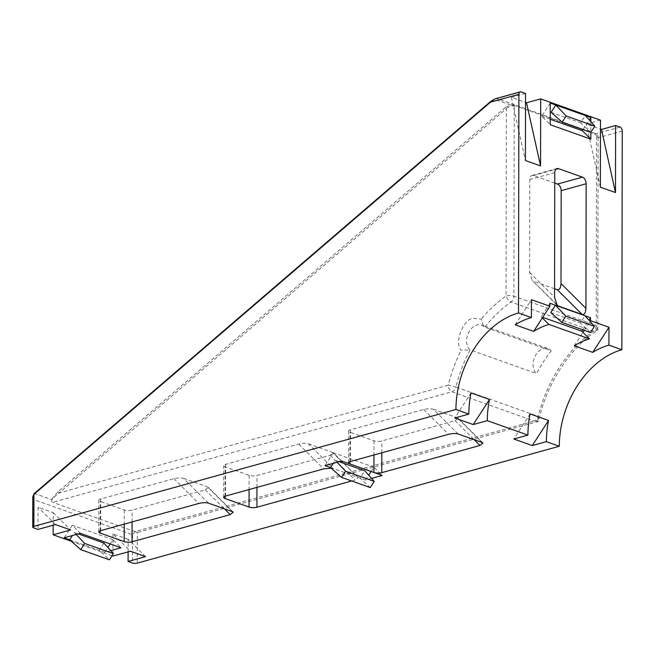 <?xml version="1.0" encoding="UTF-8"?>
<svg xmlns="http://www.w3.org/2000/svg" width="655" height="655" viewBox="0 0 655 655"><rect width="100%" height="100%" fill="white"/><g stroke="black" fill="none" stroke-linecap="round" stroke-linejoin="round"><path stroke-width="0.49" stroke-dasharray="3.27 2.46" d="M32.799 496.785L33.642 499.544L132.572 534.726L135.02 531.59L534.234 421.05L538.639 421.353L538.189 416.359L455.872 387.08A116.836 82.948 109.6 0 1 470.077 349.901L461.063 350.237C454.062 342.835 463.347 318.682 473.344 318.314L481.253 319.091L483.603 326.346L484.798 327.189A116.836 82.948 109.6 0 1 511.047 301.971L593.365 331.25L597.769 330.145L596.214 325.453L513.888 296.183L514.224 105.946L515.346 105.799L514.363 105.324A1.114 0.786 -70.4 0 0 514.224 105.946C511.735 105.389 509.115 106.306 506.364 108.697A1.114 0.491 49.3 0 0 505.283 107.576L510.401 104.915L514.363 105.324M551.248 350.818A13.911 9.874 -70.4 0 0 548.112 348.64A13.911 9.874 -70.4 0 0 543.47 348.534A13.911 9.874 -70.4 0 0 533.727 359.751A13.911 9.874 -70.4 0 0 536.527 373.53A116.836 82.948 109.6 0 1 551.248 350.818L484.798 327.189A13.911 9.874 109.6 0 0 481.662 325.011A13.911 9.874 109.6 0 0 477.028 324.905A13.911 9.874 109.6 0 0 467.285 336.121A13.911 9.874 109.6 0 0 470.077 349.901L536.527 373.53M494.386 99.093L497.047 98.586L495.188 98.807M590.867 121.748L590.851 132.269M71.28 541.251L112.013 555.735M110.679 550.634L104.718 552.28L69.651 539.81M331.176 468.161L333.289 468.562L308.366 443.787C305.77 443.099 302.577 443.206 298.786 444.098L225.59 464.37A5.567 1.744 -179.9 0 0 223.723 465.672A5.567 1.744 -179.9 0 0 225.123 466.835L249.113 475.366A5.567 1.744 -179.9 0 0 256.965 475.53L330.169 455.258L333.198 452.785L332.363 452.318L308.366 443.787M330.521 467.58L360.045 478.076L364.769 470.798M371.549 478.396L365.588 480.05L360.045 478.076L370.239 487.582M332.363 452.318L358.121 477.56L355.084 480.041L351.678 480.983M33.593 527.848L33.642 499.544L34.257 493.862A1.114 0.434 44.8 0 0 34.126 493.829M490.489 101.59A1.114 0.491 -130.7 0 1 490.865 101.574L34.6 493.542A1.114 0.491 -130.7 0 0 34.216 493.567M525.539 93.501L511.391 97.415L525.523 102.442M600.479 120.143L586.323 124.065L600.463 129.092M554.752 183.105L533.498 175.548A5.567 3.504 74.5 0 0 531.999 175.466A5.567 3.504 74.5 0 0 529.797 179.519L529.633 272.406L532.204 280.446L556.111 303.863M554.564 288.749L533.309 281.191M511.391 97.415L525.425 160.524M600.357 187.174L586.323 124.065M622.25 131.066L598.105 137.746L596.541 135.503L596.214 325.453A5.567 3.946 -70.4 0 1 593.365 331.25A116.836 82.948 109.6 0 0 538.189 416.359A5.567 3.946 109.6 0 1 534.234 421.05L451.917 391.78A5.567 3.504 -105.5 0 1 448.233 385.181L59.106 492.928C54.881 496.212 52.334 498.889 51.45 500.96L52.703 502.319L451.917 391.78A5.567 3.946 109.6 0 0 455.872 387.08A5.567 0.54 13.9 0 0 448.233 385.181C451.254 373.055 455.528 361.404 461.063 350.237M584.276 330.333L590.057 321.425M574.247 345.799L582.958 332.372M515.19 324.798L531.459 299.695M583.056 129.575L589.287 119.971M550.274 103.081L541.734 116.254L550.233 124.704M541.734 116.254L550.241 119.276M542.348 317.929L541.177 316.766L542.749 317.323M471.035 392.894L454.767 417.996M530.1 413.903L513.831 438.997M208.413 503.138L183.498 478.363C180.895 477.675 177.701 477.782 173.919 478.674L100.723 498.946A5.567 1.744 -179.9 0 0 98.848 500.248A5.567 1.744 -179.9 0 0 100.248 501.411L124.245 509.942A5.567 1.744 -179.9 0 0 132.097 510.106L205.293 489.834L208.331 487.361L207.488 486.894L232.41 511.67M183.498 478.363L207.488 486.894M145.574 556.611L128.126 539.27L128.11 551.878M128.126 539.27L112.996 533.89L130.435 551.232M112.996 533.89L112.955 556.07M53.17 525.228L53.194 512.619L38.055 507.24L38.023 529.42M53.194 512.619L70.634 529.96M55.503 524.581L38.055 507.24M103.908 543.028L99.183 550.315L109.369 559.812M110.155 543.904L112.889 539.687L121.019 547.768M104.718 552.28L107.846 547.457M112.889 539.687L72.279 525.245L80.409 533.326M72.279 525.245L64.116 537.837M365.588 480.05L368.716 475.227M371.131 471.494L373.931 467.179L382.233 475.44M373.931 467.179L333.321 452.736L341.632 460.997M458.156 433.987L433.242 409.211C430.638 408.523 427.445 408.63 423.662 409.522L350.466 429.795A5.567 1.744 -179.9 0 0 348.591 431.096A5.567 1.744 -179.9 0 0 349.991 432.259L373.989 440.79A5.567 1.744 -179.9 0 0 381.84 440.954L455.037 420.682L458.066 418.209L457.231 417.743L482.154 442.518M433.242 409.211L457.231 417.743M333.321 452.736L324.978 465.607M620.039 127.103L595.976 133.767A5.567 3.946 -70.4 0 0 595.067 134.144L515.346 105.799M595.067 134.144L596.541 135.503M135.225 531.754L137.288 532.49L137.231 563.128M582.713 329.776L588.935 320.172M590.458 332.527L580.273 323.021L584.989 315.743M549.922 303.273L541.177 316.766M551.092 112.324L580.617 122.829L585.341 115.55M590.81 132.335L580.617 122.829M550.74 312.525L580.273 323.021M135.02 531.59L52.703 502.319M505.283 107.576L58.025 491.807L51.295 499.478L51.45 500.96M76.226 534.488L74.375 532.531L72.418 535.544M78.281 533.915L74.375 532.531M339.143 461.685L335.237 460.301L333.289 463.306M58.025 491.807A1.114 0.491 -130.7 0 1 59.106 492.928L506.364 108.697L506.037 296.019A5.567 1.744 0.1 0 1 513.888 296.183A5.567 3.946 109.6 0 1 511.047 301.971A5.567 2.767 54.9 0 1 506.037 296.019C497.129 302.291 488.867 309.979 481.253 319.091M538.672 418.848A5.567 1.433 134.9 0 0 536.642 421.304M597.245 327.819A5.567 1.768 118.9 0 0 595.755 330.808M335.237 460.301L337.096 462.258M521.11 91.921L497.047 98.586L595.976 133.767A3.341 2.104 74.5 0 1 598.187 137.722M34.257 493.862A5.567 3.946 109.6 0 1 34.6 493.542L51.295 499.478M510.401 104.915L494.459 99.249L490.865 101.574M533.498 175.548L555.735 169.391M529.633 272.406L554.548 297.182M554.769 172.601L529.797 179.519M598.105 137.746L597.769 330.145C570.62 346.691 545.82 384.944 538.639 421.353L137.288 532.49M100.199 530.787L100.248 501.411M124.245 509.942L124.221 524.115M205.293 489.834L224.387 508.82M132.081 521.937L132.097 510.106M173.919 478.674L198.842 503.458M100.723 498.946L100.665 530.64M132.572 534.726L132.523 563.03M298.786 444.098L323.709 468.882M225.59 464.37L225.533 496.064M249.113 475.366L249.088 489.539M225.066 496.212L225.123 466.835M256.948 487.361L256.965 475.53M330.169 455.258L355.084 480.041M455.037 420.682L474.13 439.669M381.816 452.785L381.84 440.954M423.662 409.522L448.577 434.306M350.466 429.795L350.409 461.488M373.989 440.79L373.964 454.963M349.942 461.636L349.991 432.259M483.603 326.346L481.662 325.011L548.112 348.64M557.118 305.222L532.204 280.446M233.245 512.144L208.331 487.361M358.121 477.56L333.198 452.785M482.989 442.985L458.066 418.209M556.971 168.556L531.999 175.466M98.79 531.942L98.848 500.248M223.666 497.366L223.723 465.672M348.534 462.79L348.591 431.096"/><path stroke-width="0.98" d="M34.126 493.829A1.114 0.434 44.8 0 0 33.88 493.878A1.114 0.434 44.8 0 0 33.929 494.402L33.872 526.366L455.937 409.498A83.455 59.245 109.6 0 1 518.506 312.984L518.891 94.304A3.341 2.104 -105.5 0 1 520.217 91.872A3.341 2.104 -105.5 0 1 521.11 91.921L525.539 93.501L525.425 160.524L540.555 165.903L526.522 102.802L540.678 98.88L540.555 165.903M520.217 91.872L495.164 98.815L490.472 102.172A1.114 0.491 -130.7 0 1 490.489 101.59L34.216 493.567L32.799 496.785L34.207 494.148A1.114 0.491 -130.7 0 1 34.216 493.567M558.469 168.63L582.459 177.161A5.567 3.504 -105.5 0 1 586.143 183.76L585.93 308.341C585.685 312.762 584.448 314.818 582.221 314.498L558.232 305.967L557.118 305.222L554.548 297.182L554.769 172.601A5.567 3.504 -105.5 0 1 556.971 168.556A5.567 3.504 -105.5 0 1 558.469 168.63L555.735 169.391M518.506 312.984L531.426 317.577L531.459 299.695L549.913 306.262L549.922 303.273L584.989 315.743L590.532 317.716L590.523 320.704L608.978 327.263L608.945 345.144L621.865 349.737L622.25 131.066A3.341 2.104 -105.5 0 0 620.039 127.103L615.61 125.531L615.495 192.554L600.357 187.174L600.479 120.143L540.678 98.88M590.851 132.269L590.843 139.147L550.233 124.704L550.274 103.081L590.875 117.515L590.867 121.748M531.426 317.577A83.455 59.245 -70.4 0 0 515.19 324.798L533.645 331.365A83.455 59.245 109.6 0 1 548.882 324.43L589.492 338.864A83.455 59.245 -70.4 0 0 574.247 345.799L592.709 352.365A83.455 59.245 109.6 0 1 608.945 345.144M621.865 349.737A83.455 59.245 -70.4 0 0 559.296 446.26L546.376 441.667A83.455 59.245 109.6 0 1 548.562 420.461L530.1 413.903A83.455 59.245 -70.4 0 0 527.922 435.1L487.312 420.657A83.455 59.245 109.6 0 1 489.498 399.46L471.035 392.894A83.455 59.245 -70.4 0 0 468.857 414.099L455.937 409.498M124.188 541.636L100.199 533.105A5.567 1.744 0.1 0 1 98.79 531.942A5.567 1.744 0.1 0 1 100.665 530.64L198.842 503.458C202.624 502.557 205.817 502.45 208.413 503.138L232.41 511.67L233.245 512.144L230.216 514.617L132.04 541.8A5.567 1.744 0.1 0 1 124.188 541.636L124.221 524.115M487.312 420.657L473.221 424.563L454.767 417.996L468.857 414.099M33.872 526.366A3.341 1.048 -179.9 0 0 32.75 527.152A3.341 1.048 -179.9 0 0 33.593 527.848L38.023 529.42L55.503 524.581L70.634 529.96L53.153 534.808L71.28 541.251M112.013 555.735L112.955 556.07L130.435 551.232L145.574 556.611L128.093 561.45L132.523 563.03A3.341 1.048 0.1 0 0 137.231 563.128L559.296 446.26M546.376 441.667L532.286 445.564L513.831 438.997L527.922 435.1M78.281 533.915L103.908 543.028L113.372 553.647L109.369 559.812L80.745 549.635L69.651 539.81L64.116 537.837L80.409 533.326L121.019 547.768L110.679 550.634M351.678 480.983L256.916 507.224A5.567 1.744 0.1 0 1 249.056 507.06L225.066 498.529A5.567 1.744 0.1 0 1 223.666 497.366A5.567 1.744 0.1 0 1 225.533 496.064L323.709 468.882L331.176 468.161M333.289 463.306L330.521 467.58L324.978 465.607L341.632 460.997L349.934 463.953A5.567 1.744 0.1 0 1 348.534 462.79A5.567 1.744 0.1 0 1 350.409 461.488L448.577 434.306C452.368 433.405 455.552 433.299 458.156 433.987L482.154 442.518L482.989 442.985L479.959 445.457L381.783 472.648A5.567 1.744 0.1 0 1 373.931 472.484L382.233 475.44L371.549 478.396M525.523 102.442L526.522 102.802M600.463 129.092L601.462 129.444L615.61 125.531M582.221 314.498L557.307 289.723C559.534 290.034 560.762 287.987 561.008 283.566L561.171 190.679A5.567 3.504 74.5 0 0 557.487 184.08L554.752 183.105M557.307 289.723L554.564 288.749M601.462 129.444L615.495 192.554M592.709 352.365L608.978 327.263M542.749 317.323L581.779 331.201L582.958 332.372L584.276 330.333M590.057 321.425L590.523 320.704M594.453 326.362L590.458 332.527L561.826 322.35L550.74 312.525L555.456 305.246L565.83 316.177L594.453 326.362L584.989 315.743M549.913 306.262L533.645 331.365M590.843 139.147L582.336 130.689L583.056 129.575M589.287 119.971L590.875 117.515M566.174 115.984L562.178 122.149L551.092 112.324L555.808 105.046L566.174 115.984L594.806 126.169L585.341 115.55M550.241 119.276L582.336 130.689M582.958 332.372L589.492 338.864M548.882 324.43L542.348 317.929M489.498 399.46L473.221 424.563M548.562 420.461L532.286 445.564M128.11 551.878L128.093 561.45M53.153 534.808L53.17 525.228M107.846 547.457L110.155 543.904M368.716 475.227L371.131 471.494M349.942 461.636L349.934 463.953L373.931 472.484L373.964 454.963M581.779 331.201L582.713 329.776M588.935 320.172L590.532 317.716M561.826 322.35L565.83 316.177M594.806 126.169L590.81 132.335L562.178 122.149M80.745 549.635L84.741 543.47L76.226 534.488M72.418 535.544L69.651 539.81M113.372 553.647L84.741 543.47M337.096 462.258L345.603 471.232L374.234 481.417L364.769 470.798L339.143 461.685M374.234 481.417L370.239 487.582L341.607 477.405L330.521 467.58M341.607 477.405L345.603 471.232M518.891 94.304L490.472 102.172L34.207 494.148M582.459 177.161L557.487 184.08M556.111 303.863L558.232 305.967M561.008 283.566L585.93 308.341M561.171 190.679L586.143 183.76M100.199 533.105L100.199 530.787M224.387 508.82L230.216 514.617M132.04 541.8L132.081 521.937M249.088 489.539L249.056 507.06M225.066 498.529L225.066 496.212M256.916 507.224L256.948 487.361M474.13 439.669L479.959 445.457M381.783 472.648L381.816 452.785M32.75 527.152L32.799 496.793M495.164 98.807L490.489 101.59"/></g></svg>
